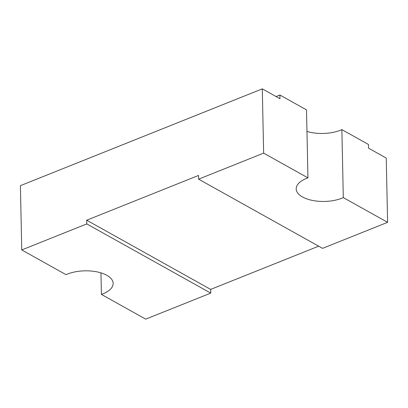 <?xml version="1.0" encoding="UTF-8"?>
<svg xmlns="http://www.w3.org/2000/svg" width="408" height="408" viewBox="0 0 408 408"><rect width="100%" height="100%" fill="white"/><g stroke="black" fill="none" stroke-linecap="round" stroke-linejoin="round"><path stroke-width="0.61" d="M86.7 220.208L210.666 289.405L210.742 293.112L145.707 319.138L101.408 294.413A28.004 13.148 -1.2 0 0 113.149 283.387A28.004 13.148 -1.2 0 0 96.181 271.708A28.004 13.148 -1.2 0 0 66.045 274.671L21.746 249.941L86.776 223.916L86.7 220.208L198.528 175.45L198.604 179.163L322.57 248.355L387.6 222.329L386.254 158.059L368.557 148.18L368.48 144.473L341.879 129.622A28.004 13.148 -1.2 0 1 306.964 131.432M387.6 222.329L343.301 197.6A28.004 13.148 -1.2 0 1 302.517 196.977A28.004 13.148 -1.2 0 1 296.198 188.889A28.004 13.148 -1.2 0 1 307.938 177.863L306.515 109.879L279.908 95.033L279.99 98.741L262.293 88.862L263.639 153.133L198.604 179.163M21.746 249.941L20.4 185.671L262.293 88.862M101.408 294.413L100.96 272.86M210.666 289.405L318.668 246.177M343.301 197.6L341.879 129.622M307.938 177.863L263.639 153.133M276.114 96.579A70.008 32.864 -1.2 0 1 279.908 95.033M86.776 223.916L210.742 293.112"/></g></svg>
